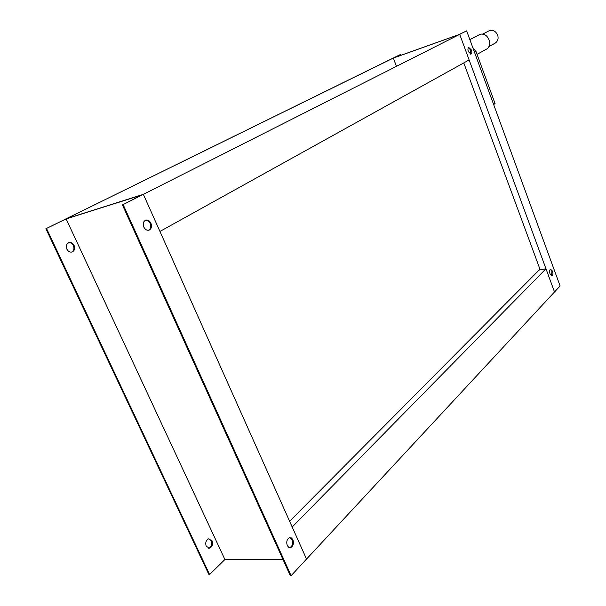 <?xml version="1.0" encoding="UTF-8"?>
<svg xmlns="http://www.w3.org/2000/svg" width="606" height="606" viewBox="0 0 606 606"><rect width="100%" height="100%" fill="white"/><g stroke="black" fill="none" stroke-linecap="round" stroke-linejoin="round"><path stroke-width="0.91" d="M539.098 270.049L545.976 268.776L292.183 527.015L306.538 559.088L143.357 194.344L159.954 231.439L469.127 59.949L459.712 34.36L123.124 204.578L141.812 194.988L66.13 218.917L45.897 228.742L393.309 58.085L396.445 66.251M545.976 268.776L554.513 291.971L291.115 575.7L123.124 204.578M400.952 55.305L400.642 54.479L400.058 54.691L66.274 218.728L143.357 194.344L459.712 34.36L393.309 58.085M552.543 271.162L550.543 269.261C549.513 269.973 549.331 271.488 549.998 273.798L551.998 275.692C553.02 274.98 553.21 273.465 552.543 271.162M551.558 275.707L551.907 271.276L550.339 269.359M471.423 49.972L468.786 47.495C467.832 48.116 467.688 49.503 468.347 51.639L470.983 54.116C471.93 53.487 472.074 52.108 471.423 49.972M470.612 54.176L470.786 50.192L468.514 47.654M400.642 54.479L393.68 57.903L459.424 34.406L466.65 30.845L459.712 34.36L554.513 291.971L560.103 285.956L466.65 30.845M292.903 539.749L291.425 537.939L289.501 537.673C286.911 539.173 286.168 541.809 287.274 545.574L288.751 547.37L290.66 547.642C293.259 546.127 294.001 543.499 292.903 539.749M289.623 547.703L289.873 547.642C292.463 546.135 293.213 543.506 292.115 539.757L289.736 537.613M150.939 223.228C149.576 220.645 147.796 219.63 145.607 220.183C143.281 221.485 142.683 223.781 143.819 227.076C145.19 229.651 146.963 230.666 149.137 230.113C151.477 228.803 152.076 226.508 150.939 223.228M148.515 230.272C150.75 228.909 151.303 226.629 150.182 223.447C149.023 221.16 147.447 220.092 145.455 220.243M206.222 546.264C205.169 542.734 205.964 540.264 208.615 538.855L212.032 540.794C213.085 544.317 212.282 546.779 209.623 548.195L206.222 546.264M208.623 548.271L208.926 548.203C211.585 546.786 212.388 544.324 211.335 540.802L208.911 538.795M66.895 249.202C65.804 246.134 66.44 243.976 68.789 242.703C70.993 242.142 72.758 243.059 74.083 245.453C75.167 248.505 74.53 250.672 72.175 251.945C69.985 252.505 68.228 251.588 66.895 249.202M71.606 252.096C73.894 250.793 74.5 248.642 73.424 245.642C72.281 243.498 70.697 242.536 68.683 242.741M283.07 559.686L224.909 559.543L209.593 574.496L208.888 574.48L45.897 228.742M291.115 575.7L290.312 575.685L122.374 204.813M224.909 559.543L66.13 218.917M209.593 574.496L46.556 228.538M488.868 46.594L495.087 43.17C497.821 41.344 498.685 38.648 497.67 35.072C495.632 30.906 492.693 29.52 488.845 30.906L482.55 34.209M476.172 51.949L472.718 47.397M477.058 54.351L486.27 49.26C493.875 45.564 487.595 31.315 479.747 34.527L469.862 39.617M493.693 104.671L495.004 103.406M289.63 521.304L539.961 269.185L463.779 62.91M71.697 252.081L72.175 251.945M208.926 548.203L209.623 548.195M148.667 230.242L149.137 230.113M289.873 547.642L290.66 547.642M475.733 50.752L495.072 103.588"/></g></svg>
